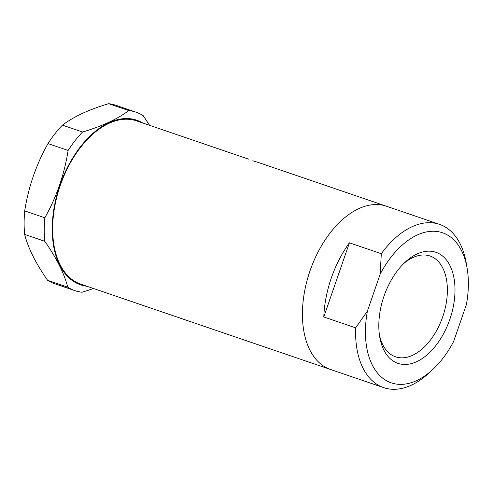 <?xml version="1.0" encoding="UTF-8"?>
<svg xmlns="http://www.w3.org/2000/svg" width="493" height="493" viewBox="0 0 493 493"><rect width="100%" height="100%" fill="white"/><g stroke="black" fill="none" stroke-linecap="round" stroke-linejoin="round"><path stroke-width="0.74" d="M259.139 162.745L252.81 160.767M247.19 158.74L248.509 159.116M349.42 242.815A86.275 51.321 108.9 0 0 331.314 278.015A86.275 51.321 108.9 0 0 323.79 316.956L349.42 242.815L381.305 253.71L380.183 274.126L367.421 311.058L355.675 327.851A86.275 51.321 108.9 0 0 383.696 387.646L330.556 369.485A86.275 51.321 -71.1 0 1 310.079 270.682A86.275 51.321 -71.1 0 1 386.339 206.197A86.275 51.321 108.9 0 0 310.054 270.756A86.275 51.321 108.9 0 0 330.556 369.485L80.79 284.159A86.275 51.321 -71.1 0 1 60.312 185.356A86.275 51.321 -71.1 0 1 136.573 120.871L248.195 159.005M367.421 311.058A79.293 47.162 108.9 0 0 381.12 376.831A79.293 47.162 108.9 0 0 432.688 369.571A79.293 47.162 108.9 0 0 453.628 341.501L466.39 304.569A79.293 47.162 108.9 0 0 467.173 268.623L466.286 263.361A86.275 51.321 108.9 0 0 439.485 224.352A86.275 51.321 108.9 0 0 381.305 253.71M383.992 296.194A58.685 34.904 108.9 0 0 379.702 336.818A58.685 34.904 108.9 0 0 411.008 363.705A58.685 34.904 108.9 0 0 449.819 319.439A58.685 34.904 108.9 0 0 446.584 260.181A58.685 34.904 108.9 0 0 405.228 262.11A58.685 34.904 108.9 0 0 383.992 296.194M379.388 334.698A53.269 31.688 108.9 0 0 395.565 356.815A53.269 31.688 108.9 0 0 442.665 316.956A53.269 31.688 108.9 0 0 430.007 255.996A53.269 31.688 108.9 0 0 403.681 263.595M355.675 327.851L323.79 316.956M467.173 268.623A79.293 47.162 108.9 0 0 431.128 231.309A79.293 47.162 108.9 0 0 380.183 274.126M383.696 387.646A86.275 51.321 108.9 0 0 428.762 373.195L432.688 369.571M135.951 112.164L115.824 105.292A94.311 56.097 108.9 0 0 108.67 103.69C99.031 106.55 90.305 109.773 82.479 113.365C74.77 116.977 68.083 120.896 62.426 125.136A94.311 56.097 108.9 0 0 47.987 143.574C36.211 164.508 28.452 186.958 24.712 210.905A94.311 56.097 108.9 0 0 24.65 234.421C28.206 248.244 35.86 263.539 47.618 280.307A94.311 56.097 108.9 0 0 54.84 283.783L74.973 290.66A94.311 56.097 -71.1 0 1 67.744 287.185C64.195 273.356 56.535 258.061 44.777 241.299A94.311 56.097 -71.1 0 1 44.845 217.783C56.615 196.849 64.373 174.405 68.12 150.451A94.311 56.097 -71.1 0 1 82.553 132.013C92.228 129.148 100.954 125.918 108.743 122.338C116.484 118.714 123.17 114.795 128.802 110.568A94.311 56.097 -71.1 0 1 135.951 112.164A94.311 56.097 -71.1 0 1 143.173 115.645L149.601 125.321M142.767 122.985A86.978 51.734 108.9 0 0 108.898 122.714A86.978 51.734 108.9 0 0 53.343 212.711A86.978 51.734 108.9 0 0 86.984 286.273M93.59 288.528L82.121 292.257A94.311 56.097 -71.1 0 1 74.973 290.66M128.802 110.568L108.67 103.69M82.553 132.013L62.426 125.136M68.12 150.451L47.987 143.574M44.845 217.783L24.712 210.905M44.777 241.299L24.65 234.421M67.744 287.185L47.618 280.307M439.485 224.352L258.782 162.622"/></g></svg>

